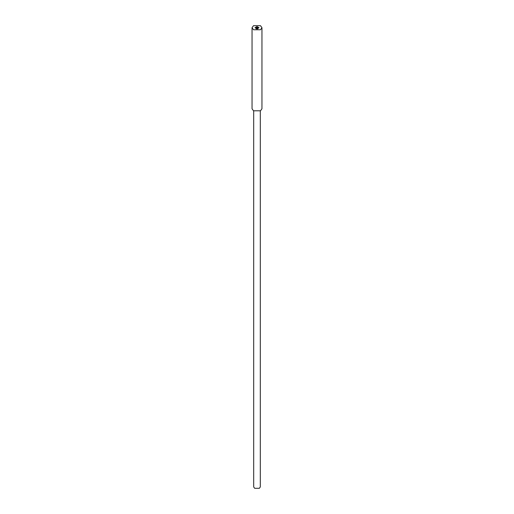 <?xml version="1.0" encoding="UTF-8"?>
<svg xmlns="http://www.w3.org/2000/svg" width="514" height="514" viewBox="0 0 514 514"><rect width="100%" height="100%" fill="white"/><g stroke="black" fill="none" stroke-linecap="round" stroke-linejoin="round"><path stroke-width="0.77" d="M256.338 27.345L257 26.58L257.662 27.345L258.985 27.724L257.662 28.109L257 28.874L256.338 28.109L255.015 27.724L256.338 27.345L256.171 27.056L256.171 27.595M256.171 28.932L256.338 28.109M257.662 28.109L257.829 28.932M256.505 28.013L257.495 28.013L257.495 27.441L256.505 27.441L256.505 28.013L256.505 27.441M257.495 28.013L257.495 27.441M258.985 27.724L257 28.874L255.015 27.724L257 26.58L258.985 27.724M260.309 110.902L260.309 486.951L259.339 488.3L254.661 488.3L253.691 486.951L253.691 110.902M261.96 27.724L261.96 108.762L260.508 110.793L253.492 110.793L252.04 108.762L252.04 27.724L253.492 25.7L260.508 25.7L261.96 27.724L260.508 29.754L253.492 29.754L252.04 27.724M256.672 27.724L256.672 28.264M257.328 28.264L257.328 27.724"/></g></svg>

